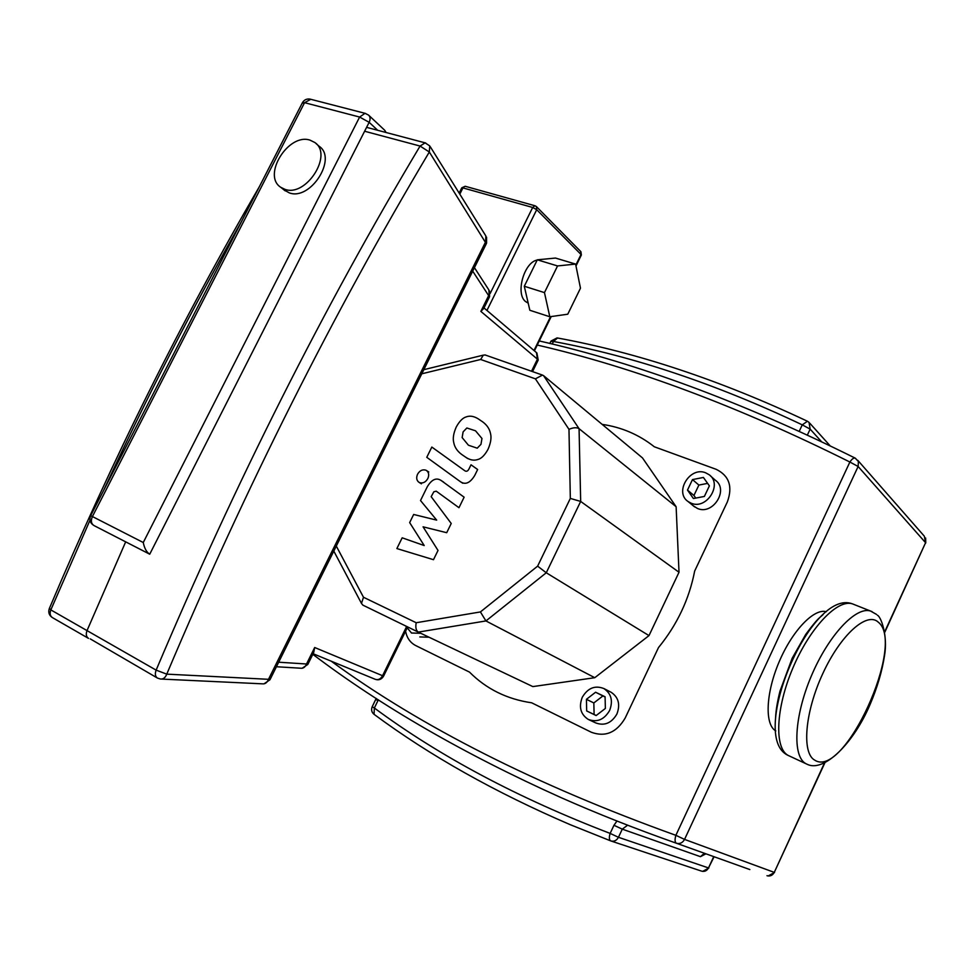 <?xml version="1.0" encoding="UTF-8"?>
<svg xmlns="http://www.w3.org/2000/svg" width="975" height="975" viewBox="0 0 975 975"><rect width="100%" height="100%" fill="white"/><g stroke="black" fill="none" stroke-linecap="round" stroke-linejoin="round"><path stroke-width="1.46" d="M466.854 427.988L463.113 431.876L462.138 437.58L468.451 445.234L477.226 448.183L480.967 444.344L481.967 438.494L475.532 430.804L466.854 427.988M453.716 442.443C454.667 447.72 457.884 452.107 463.357 455.605L465.428 457.019C469.767 460.054 473.899 460.883 477.823 459.505C481.37 458.628 484.77 455.227 488.036 449.292C490.766 442.955 491.607 437.726 490.523 433.595C489.487 428.269 486.184 423.893 480.602 420.469L480.053 420.091C475.081 416.41 470.498 415.338 466.294 416.873C462.808 417.812 459.444 421.2 456.227 427.05C453.521 433.241 452.68 438.372 453.716 442.443M426.77 457.312L460.419 481.711C465.355 485.087 470.121 483.015 474.715 475.483L477.64 469.523L471.023 464.795L469.048 468.817C467.854 471.23 466.403 471.851 464.722 470.693L431.827 447.062L426.77 457.312M427.842 478.53C429.305 474.983 428.829 472.29 426.404 470.474L425.758 470.145C422.443 469.219 419.713 470.584 417.544 474.252C416.069 477.811 416.557 480.517 419.006 482.332L419.603 482.637C422.906 483.588 425.661 482.223 427.842 478.53M438.019 550.436L423.077 526.829L446.708 532.703L451.23 523.477L431.169 496.665L433.814 491.802L436.227 491.168L458.969 507.707L464.124 497.189L441.261 480.577C436.41 477.299 431.742 479.371 427.257 486.793L420.518 500.541L436.678 520.126L413.656 514.471L409.658 522.6L424.21 545.549L402.175 537.81L396.874 548.559L433.485 559.699L438.019 550.436M528.194 303.152L525.549 301.543C515.263 293.719 524.026 262.263 537.188 260.057M549.803 316.753L529.839 310.269L524.294 286.248L537.31 259.813L555.494 258.058L575.603 264.079L580.478 288.186L567.767 314.206L549.803 316.753L544.464 292.61L557.554 265.943L575.603 264.079M537.31 259.813L557.554 265.943M524.294 286.248L544.464 292.61M474.435 267.674L488.865 289.941L489.34 297.156L483.758 308.453L480.858 311.391L537.432 359.166L538.017 360.409L532.545 371.597M430.377 146.884L485.867 235.987L485.587 241.897L268.503 679.307L166.762 674.139L156.134 670.13C154.769 673.859 155.208 676.504 157.45 678.064L160.387 679.014C163.215 679.368 165.336 677.735 166.762 674.139C245.798 487.232 333.316 313.194 429.317 152.002L429.756 145.909L425.1 142.85L420.079 146.055L429.317 152.002L486.293 243.774L270.051 679.575L268.503 679.307C267.162 682.658 265.115 684.17 262.36 683.828L161.74 679.088M364.613 131.235L420.079 146.055C323.505 307.759 235.523 482.454 156.134 670.13L87.019 630.606C85.715 634.201 86.214 636.797 88.506 638.381C86.214 636.797 85.715 634.201 87.019 630.606L125.678 541.844L87.019 630.606L50.834 609.899L49.433 608.315M406.819 628.607L383.577 676.138L314.681 647.51L313.706 652.507L307.868 664.316L306.528 663.999C305.26 667.119 303.322 668.533 300.714 668.216L276.425 666.742M284.895 189.321L280.763 187.298C261.909 175.427 288.417 132.758 310.026 140.144L314.779 142.484C333.413 154.574 306.113 197.377 284.895 189.321M316.205 143.715L319.069 146.213C337.679 158.303 310.489 200.947 289.307 192.879L284.005 189.906M90.261 638.893L157.45 678.064M302.189 103.155L304.566 102.68L359.617 117.049L143.264 542.514C144.422 548.316 146.579 552.216 149.723 554.214L369.147 122.314C370.561 119.194 370.366 116.781 368.538 115.074L365.016 113.332L359.617 117.049L369.147 122.314L377.678 130.284M386.1 132.515L384.711 130.272L368.989 115.501M609.631 710.47C604.171 719.708 597.029 722.682 588.23 719.404C580.588 714.358 578.602 706.997 582.258 697.32C587.803 687.997 595.018 685.084 603.915 688.569C611.313 693.615 613.214 700.915 609.631 710.47M610.716 692.067L611.191 692.311C618.552 697.32 620.453 704.572 616.895 714.041C611.496 723.194 604.403 726.143 595.652 722.877L589.058 719.794M705.62 472.79L709.032 474.654C722.938 484.051 706.668 510.096 691.178 503.21L688.143 501.577C673.993 492.351 689.934 466.123 705.62 472.79M710.47 475.922L715.309 480.212C729.142 489.56 713.005 515.385 697.6 508.523L693.383 505.891M420.761 633.287L411.499 633.007L405.637 625.95M429.037 637.223L419.823 636.931M704.377 496.446L693.396 498.53L687.497 490.084L692.482 479.59L703.414 477.457L709.386 485.867L704.377 496.446M707.618 483.381L698.88 485.075L693.932 495.483L695.748 498.079M693.932 495.483L687.497 490.084M698.88 485.075L692.482 479.59M568.973 429.341L570.326 498.42L537.627 566.146L480.407 611.934L416.203 622.732C415.326 627.4 416.02 630.52 418.287 632.105L532.837 686.595L594.774 677.698L648.997 635.602L679.014 572.252L676.126 506.732L642.488 457.921L543.538 375.619L542.502 375.095L535.397 378.836L568.973 429.341C573.276 427.477 576.639 427.257 579.065 428.683L543.538 375.619M586.682 710.946L586.426 699.319L595.579 692.238L605.073 696.747L605.378 708.435L596.152 715.553L586.682 710.946L596.2 715.504M605.085 696.967L602.916 695.931L593.836 702.951L594.104 714.492M593.836 702.951L586.426 699.319M602.916 695.931L595.579 692.238M421.773 373.803L480.675 359.482L483.295 355.144L485.331 355.022M570.326 498.42L580.673 501.43L579.065 428.683L676.126 506.732M537.627 566.146L546.268 572.776L580.673 501.43L679.014 572.252M480.407 611.934L485.94 620.941L546.268 572.776L648.997 635.602M416.203 622.732L363.492 597.261L361.481 603.415L362.858 605.122L418.287 632.105L485.94 620.941L594.774 677.698M536.591 206.761L580.637 251.428L581.234 255.255L575.993 265.98M486.939 310.44L536.713 209.698L536.36 206.517L534.934 205.762L532.679 207.468L536.713 209.698L581.015 254.487L575.811 265.103M535.129 205.81L465.416 186.335M461.663 188.065L465.197 186.262L461.784 187.809L459.152 193.087M459.81 194.147L462.93 187.895L532.679 207.468L490.157 293.487M550.57 316.643L533.995 350.488M406.197 627.4L382.505 675.833C380.579 679.112 378.154 680.27 375.241 679.307C378.775 680.477 381.53 679.441 383.528 676.223M484.014 307.954L536.445 352.572L537.432 359.166L531.521 371.243M314.681 647.51L306.528 663.999L278.667 662.208M425.746 143.008L366.588 127.347M472.704 271.147L488.646 295.62L480.858 311.391M259.447 186.53C182.203 319.325 112.137 460.054 49.262 608.705C48.092 612.458 49.128 615.42 52.394 617.589C50.078 616.005 49.554 613.433 50.834 609.899L89.98 520.236M103.496 490.693C146.823 397.166 192.892 307.32 241.702 221.142M149.358 554.019L94.014 525.574C91.175 523.746 90.638 520.747 92.393 516.592L304.566 102.68L310.769 99.304M365.686 113.49L309.952 99.084C306.747 98.646 304.261 99.803 302.506 102.546L90.724 515.604M143.264 542.514L90.687 515.665C89.03 519.882 90.139 523.185 94.014 525.574L149.48 554.08M602.16 424.381C621.575 427.184 638.954 434.643 654.322 446.782L716.198 469.328C729.19 475.739 732.908 486.61 727.35 501.906L694.663 571.058C689.191 599.235 677.138 624.743 658.491 647.583L625.182 718.027C616.614 732.566 605.365 737.319 591.435 732.298L531.68 702.804C507.061 699.221 486.342 688.996 469.511 672.116L415.63 645.523C410.219 642.671 406.867 637.894 405.563 631.178M480.675 359.482L535.397 378.836M363.492 597.261L336.29 546.073M806.069 763.766L788.202 755.442C774.174 748.239 775.734 708.203 792.87 668.033C809.835 627.778 837.44 598.882 852.382 603.842L854.356 604.622M872.016 611.581L870.517 611.033C855.867 606.182 828.421 635.432 811.346 675.98C794.113 716.454 792.2 756.612 805.935 763.693L807.337 764.363C823.973 772.48 853.442 743.596 870.041 704.572C877.268 687.643 882.107 671.251 884.569 655.407C887.945 635.615 880.973 616.505 877.342 615.188M814.795 760.183C801.547 753.285 804.826 712.201 822.79 673.591C840.56 634.847 866.958 611.337 878.243 622.148C906.263 643.402 844.106 779.537 814.795 760.183M826.312 611.727C814.149 607.998 792.297 630.618 779.098 661.94C765.704 693.335 764.583 724.717 775.795 730.921M312.817 654.31C381.225 706.18 463.868 753.907 560.747 797.489C597.017 813.564 635.566 828.823 676.394 843.229C679.892 844.131 682.61 842.851 684.547 839.402L675.87 835.319C674.663 839.572 674.846 842.205 676.394 843.229L749.86 869.566M824.436 763.059L774.272 872.381L684.547 839.402L858.122 466.489L858.39 461.492L855.221 458.14C853.686 457.702 851.906 459.006 849.883 462.028L858.122 466.489L925.58 542.709L884.752 631.654M855.648 458.457L855.221 458.14C742.475 402.2 637.162 363.139 539.273 340.957M537.262 345.053C634.128 367.38 738.331 406.368 849.883 462.028L675.87 835.319C536.226 785.094 421.334 727.045 331.207 661.184M552.228 344.065L553.483 341.482L550.814 341.433M557.542 337.996L553.483 341.482C633.068 356.155 716.003 383.943 802.267 424.856L807.422 421.249M807.41 434.96L810.152 429.134L802.267 424.856L799.281 431.206M821.401 441.541L810.152 429.134L809.031 422.358L807.349 421.212C720.574 380.287 637.15 352.511 557.066 337.911L550.997 341.067L549.815 343.48M713.737 856.623L708.496 867.933L618.455 837.293L622.282 829.152L700.452 856.672L705.924 853.82M627.595 825.203L622.282 829.152L613.97 825.277L610.143 833.406L618.455 837.293C616.59 840.608 614.018 841.803 610.74 840.901C609.131 839.926 608.924 837.428 610.143 833.406C518.261 798.184 439.664 756.381 374.351 708.008L374.059 714.334M616.956 821.023L613.97 825.277M372.267 706.619L372.206 706.729C371.024 709.69 371.609 712.189 373.937 714.236C429.829 755.649 495.251 792.456 570.204 824.667L610.74 840.901M376.204 698.417L372.206 706.729L374.351 708.008L377.91 700.72L375.814 699.355M377.91 700.72L378.324 699.794M700.452 856.672L704.401 853.271M611.154 841.047L701.5 871.102C704.511 871.93 706.838 870.882 708.496 867.933L714.09 856.745M824.85 762.864L774.272 872.381C772.578 875.416 770.152 876.525 766.972 875.708M857.805 460.358L924.349 536.226L925.58 542.709L884.837 632.178M467.744 458.591L465.428 457.019M462.759 483.222L460.419 481.711M428.793 471.997L426.404 470.474M421.407 483.832L419.006 482.332M443.625 482.101L441.541 480.76M581.356 255.011L580.929 251.745M534.422 350.854L551.216 316.558M302.165 668.253L307.808 664.438M538.2 360.043L536.908 352.974M264.006 683.841L269.965 679.758M489.572 296.717L489.499 290.989M486.574 243.189L486.562 237.181M375.241 679.307L313.097 653.725M285.175 190.856L280.763 187.298M88.42 638.332L52.394 617.589M694.602 506.89L688.143 501.577M611.191 692.311L603.915 688.569M423.82 369.671L483.295 355.144M484.928 354.888L542.502 375.095M361.481 603.415L333.803 551.094M788.629 755.674L787.763 755.223C748.166 736.43 810.92 587.949 852.382 603.842L870.517 611.033L876.452 614.372M823.095 614.567C819.475 618.187 818.866 616.651 805.728 634.42L792.151 658.296L779.963 691.202C777.331 701.744 775.868 710.653 775.576 717.917M809.811 423.235L829.993 445.673M702.634 871.382L708.862 868.03M768.105 875.977L774.552 872.479M925.763 542.99L925.653 537.993"/></g></svg>
